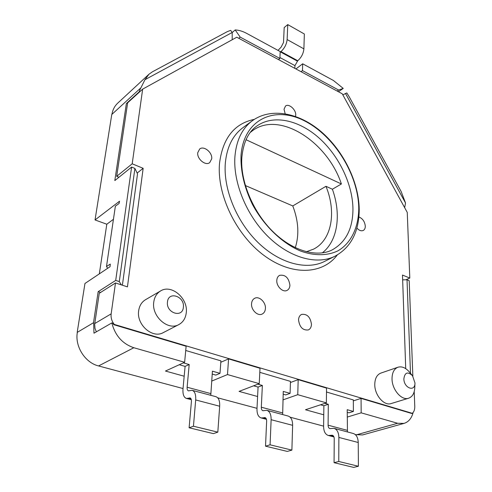 <?xml version="1.0" encoding="UTF-8"?>
<svg xmlns="http://www.w3.org/2000/svg" width="492" height="492" viewBox="0 0 492 492"><rect width="100%" height="100%" fill="white"/><g stroke="black" fill="none" stroke-linecap="round" stroke-linejoin="round"><path stroke-width="0.74" d="M414.202 391.681L414.774 406.398C414.842 409.559 414.012 411.865 412.271 413.317L114.273 324.419C111.758 321.196 110.718 317.672 111.161 313.853L115.491 282.968L127.44 286.867L143.16 168.319L132.194 163.805L142.662 89.126L236.769 37.22L342.254 93.794L407.253 212.403L409.799 278.066L402.493 275.059L405.716 368.637M411.976 375.082L409.793 372.493C406.005 367.881 402.087 366.116 398.04 367.198L380.888 373.077C376.915 374.67 374.873 378.514 374.769 384.621C374.646 395.162 384.104 406.103 391.072 403.581L408.557 398.249C412.517 396.792 414.596 393.102 414.799 387.173L414.947 383.582M160.675 290.889L145.595 299.659C141.708 301.99 139.396 305.704 138.658 310.796C136.327 324.677 152.52 338.896 163.233 332.641L178.75 324.634C183.122 322.242 185.625 318.25 186.271 312.66C188.227 298.392 171.536 283.995 160.675 290.889C156.763 293.238 154.457 297.002 153.75 302.193C151.499 316.325 167.981 330.938 178.75 324.634M295.52 116.426L295.723 115.091C296.159 109.734 288.896 103.234 285.532 106.014L284.025 109.23L285.157 113.72M356.915 228.097C359.123 230.496 361.239 231.289 363.256 230.459C364.603 229.709 365.285 228.294 365.304 226.215C364.787 221.603 362.666 218.528 358.926 216.99M211.714 158.818C212.581 152.551 203.909 145.429 199.678 148.996L197.753 152.692C196.831 158.947 205.502 166.105 209.715 162.624L211.714 158.818M289.917 285.237C288.773 277.752 285.335 274.456 279.597 275.342C277.888 276.27 276.953 277.955 276.799 280.403C276.32 286.35 282.882 292.734 287.039 290.409C288.816 289.468 289.776 287.746 289.917 285.237M265.422 308.496C265.951 302.272 259.173 295.784 254.69 298.287C252.808 299.29 251.763 301.098 251.553 303.724C250.963 309.923 257.722 316.454 262.181 314.05C264.149 313.041 265.225 311.19 265.422 308.496M311.467 324.339C310.397 317.045 307.113 313.736 301.614 314.406C299.714 315.335 298.693 317.168 298.546 319.892C299.567 327.18 302.826 330.526 308.318 329.935C310.286 329 311.338 327.137 311.467 324.339M337.297 254.954C322.684 274.536 291.854 276.197 263.94 255.397C236 234.764 216.708 194.451 219.524 163.356C222.71 138.178 234.321 123.51 254.352 119.365M225.324 163.166C226.88 147.053 232.759 135.22 242.956 127.656L252.421 120.688C242.236 128.24 236.406 140.14 234.936 156.382C232.937 182.391 246.51 215.514 268.281 236.781C290.065 258.085 317.032 265.182 334.874 256.264L324.4 261.51C306.534 270.446 279.69 263.552 258.103 242.587C236.529 221.652 223.196 188.946 225.324 163.166M241.031 155.447C240.514 171.222 244.309 187.52 252.402 204.334C263.983 225.871 282.125 243.263 300.649 251.068C314.486 256.037 327.457 255.834 337.918 250.846C351.208 243.122 358.57 227.396 358.754 208.522C358.49 174.949 334.234 135.749 304.327 120.792C274.505 105.38 243.565 119.402 241.031 155.447M118.972 177.237L116.696 176.333L127.662 102.797L142.662 89.126M96.352 331.829L94.981 328.355L94.673 324.142L99.255 293.306L115.491 282.968M412.782 412.862L413.016 412.936C411.417 418.569 408.397 422.062 403.963 423.409L397.61 423.274L361.177 412.837L361.054 398.391L353.342 400.863M347.211 417.093L361.177 412.837M412.271 413.317L411.699 413.483L361.054 398.391M326.534 388.102L298.177 379.652L297.765 394.682L326.368 402.874L326.534 388.102M290.434 382.518L298.177 379.652M260.01 368.274L228.565 358.902L227.501 374.56L259.241 383.649L260.01 368.274M220.803 362.272L228.565 358.902M184.18 376.22L165.447 371.042L184.629 362.278L186.13 346.251L113.787 324.695L112.717 323.195L111.825 322.924L93.978 333.195L93.652 322.764M114.273 324.419L113.787 324.695M282.66 414.572L283.263 391.423L290.089 393.372L290.471 381.386L259.807 372.339M210.779 395.31L212.421 371.183L219.998 373.348L220.908 360.864L185.736 350.488M347.463 431.933L347.211 409.688L353.385 411.453L353.336 399.928L326.491 392.007M358.397 466.25L338.767 461.484L338.865 437.431L358.238 442.499L358.397 466.25L353.668 467.4L334.068 462.683L334.228 438.741C334.173 436.791 333.539 435.623 332.34 435.223L328.392 435.494C325.31 434.461 323.718 431.472 323.613 426.527L323.877 405.74L320.544 404.793M353.385 411.453L348.914 412.837L347.211 412.351M253.608 385.814L258.072 387.075L256.984 408.729C256.885 413.87 258.282 416.945 261.184 417.948L263.515 417.8L266.098 418.477M290.089 393.372L285.735 394.922L283.164 394.19M179.266 364.732L185.097 366.386L182.993 388.957C182.643 394.32 183.799 397.481 186.462 398.434L188.645 398.212L191.037 398.834M212.2 374.068L215.822 375.095L219.998 373.348M132.194 163.805L116.696 176.333M143.16 168.319L137.139 173.061M140.38 91.205L139.113 91.906L140.657 88.043L111.77 114.501L95.036 219.942L119.538 201.216L119.058 203.522L115.368 206.185L106.493 266.504L110.276 264.093L110.048 266.695L84.956 283.484L77.195 332.407L93.511 322.721L98.166 291.664L115.712 280.415L131.61 167.077L134.894 168.424L137.52 173.848L122.397 285.219M106.493 266.504L107.662 268.294M131.61 167.077L114.82 180.576L126.37 103.529L127.656 102.816M139.113 91.906L126.37 103.529M95.036 219.942L106.801 224.229L113.437 219.303M410.488 373.317L407.019 279.782L409.19 280.668L412.849 376.177M111.918 114.359C112.73 109.722 114.685 105.971 117.779 103.092L148.928 74.267L144.949 79.704L140.78 88.099M106.801 224.229L99.316 273.878M183.036 388.545L98.56 365.943C85.098 362.709 74.772 346.436 77.336 332.444M403.963 423.409L362.561 434.94L355.353 434.639M323.619 426.146L290.151 417.198M257.002 408.329L217.716 397.819M250.391 132.342L252.488 130.706C279.345 110.528 327.506 141.702 341.399 183.971L246.018 139.71M306.307 251.763L313.552 249.149C331.897 239.991 336.577 211.954 325.962 186.302L332.389 189.229L341.399 183.971M295.286 247.697C299.364 234.912 298.527 220.988 292.777 205.933L245.305 185.521M325.962 186.302L292.777 205.933M332.389 189.229C341.423 214.278 337.912 240.729 322.291 252.894M100.614 292.439L98.166 291.664M323.761 414.805L305.489 409.75L326.368 402.874M257.599 396.515L239.069 391.392L259.241 383.649M115.712 280.415L119.279 281.59L121.419 284.905M134.894 168.424L119.279 281.59M144.949 79.704L232.187 32.484L230.693 30.356L227.353 31.611L152.379 71.826L148.928 74.267M404.652 207.661L405.537 202.999L401.14 191.48L349.4 97.115L346.817 92.939L342.832 94.851M405.537 202.999L345.476 93.431M235.17 29.944C238.903 30.11 242.765 31.267 246.744 33.419L280.194 51.58L279.874 58.45L240.188 37.109L235.17 29.944L232.187 32.558M338.434 91.746L343.231 88.412L333.447 80.504L302.685 63.794L302.475 70.602L301.036 71.691M343.231 88.412L338.65 90.054L302.475 70.602M184.629 362.278L133.83 347.733C122.459 343.834 115.122 335.562 111.825 322.924M407.019 279.782L402.659 279.85M232.187 32.484L232.193 39.741M302.685 63.794L295.92 68.941M279.874 58.45L278.447 59.575M238.792 38.308L240.188 37.109M337.186 91.075L338.65 90.054M409.799 278.066L405.826 279.8M211.658 381.097L227.501 374.56M282.962 399.885L297.765 394.682M278.011 50.393L281.153 47.091L283.521 42.478L284.185 27.552L287.765 24.6L287.131 39.563C286.578 44.305 284.517 48.314 280.944 51.599L280.163 52.25M287.765 24.6L304.345 33.997L303.896 48.874C303.398 53.573 301.35 57.527 297.752 60.731L294.948 65.621L294.849 68.37M338.865 437.431C338.699 432.388 337.063 429.35 333.97 428.323L329.923 428.606C328.748 428.212 328.139 427.068 328.096 425.18L328.305 404.289L324.966 403.335M271.129 419.701L292.623 425.328L291.885 450.112L270.071 444.817L271.129 419.701C271.166 414.442 269.727 411.318 266.812 410.322L262.925 410.728C261.824 410.346 261.283 409.172 261.32 407.204L262.359 385.451L258.072 387.075M257.882 384.172L262.359 385.451M195.687 399.953L219.678 406.232L217.821 432.142L193.442 426.226L195.687 399.953C195.982 394.461 194.789 391.251 192.108 390.31L188.454 390.851C187.44 390.488 186.997 389.283 187.126 387.229L189.186 364.541L185.097 366.386M183.338 362.875L189.186 364.541M219.678 406.232C219.887 400.814 218.614 397.628 215.853 396.669L192.108 390.31M292.623 425.328C292.599 420.137 291.092 417.044 288.115 416.035L266.812 410.322M358.238 442.499C358.016 437.523 356.331 434.51 353.194 433.47L333.97 428.323M217.821 432.142L213.417 433.63L189.113 427.782L191.406 401.644C191.523 399.522 191.068 398.28 190.023 397.911L188.645 398.212M193.442 426.226L189.113 427.782M291.885 450.112L287.285 451.416L265.526 446.176L266.639 421.183C266.658 419.153 266.104 417.948 264.973 417.56L263.515 417.8M270.071 444.817L265.526 446.176M338.767 461.484L334.068 462.683M328.305 404.289L323.877 405.74M398.04 367.198C394.074 368.791 392.069 372.684 392.026 378.889C392.013 389.603 401.607 400.777 408.557 398.249M403.864 378.858C403.914 388.256 415.223 392.302 414.971 382.936L412.499 375.697C407.683 371.325 404.805 372.376 403.864 378.858M183.368 307.174C184.857 296.313 168.332 290.772 167.458 302.002C165.902 313.109 182.735 318.41 183.368 307.174M256.916 125.995C273.447 114.285 298.835 119.986 318.933 137.889C339.049 155.841 352.776 184.432 352.955 209.266C352.807 228.645 345.901 242.175 332.241 249.868C318.711 257.064 295.102 252.636 274.069 232.722C253.214 213.036 240.004 180.939 241.861 157.305C243.392 142.231 248.411 131.794 256.916 125.995M397.61 423.274L356.251 434.879M133.83 347.733L98.56 365.943M111.161 313.853L94.747 323.552M287.131 39.563L303.896 48.874M280.944 51.599L297.752 60.731M280.495 51.955L297.303 61.082M279.917 57.527L294.948 65.621M328.096 425.18L347.223 430.328M261.32 407.204L282.494 412.905M187.126 387.229L210.699 393.575M189.174 397.997L190.779 398.422M264.069 417.616L265.803 418.071M331.393 435.254L333.232 435.734M330.821 435.414L333.558 436.133M252.421 120.688C270.6 107.484 298.503 112.342 320.993 131.53C343.465 150.724 358.945 182.157 359.234 209.635C359 231.996 350.882 247.537 334.874 256.264M250.594 132.077L252.488 130.706M191.32 399.707L186.462 398.434M266.449 419.325L261.184 417.948M333.957 436.951L328.392 435.494"/></g></svg>
